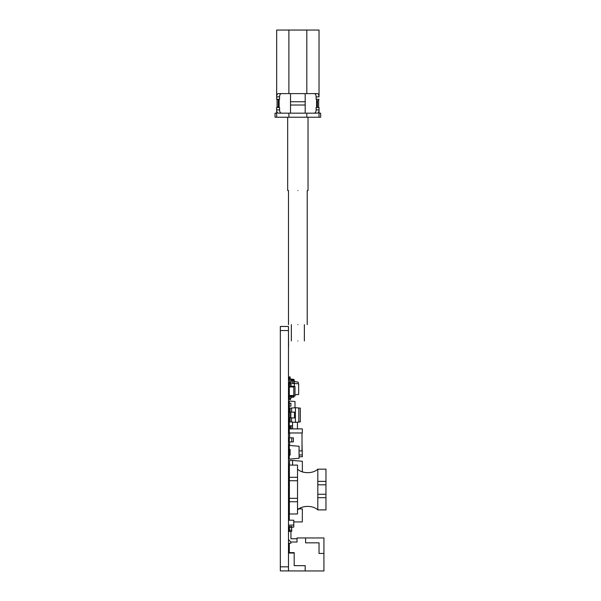 <?xml version="1.0" encoding="UTF-8"?>
<svg xmlns="http://www.w3.org/2000/svg" width="601" height="601" viewBox="0 0 601 601"><rect width="100%" height="100%" fill="white"/><g stroke="black" fill="none" stroke-linecap="round" stroke-linejoin="round"><path stroke-width="0.9" d="M323.924 553.431L323.924 537.948L305.593 537.948L305.593 542.838L319.033 542.838L319.033 553.431L323.924 553.431L323.924 570.95L305.188 570.95L305.188 565.654L294.182 565.654L294.182 552.62L289.299 552.62L289.299 553.025M289.299 552.62L289.299 543.244L290.929 543.244L290.929 542.027L297.037 542.027L297.037 537.948L305.593 537.948M305.188 570.95L280.329 570.912L280.329 330.55L288.48 330.55L288.48 326.471L280.329 326.471L280.329 330.55M294.182 553.025L288.48 553.025M288.48 531.434L290.929 531.434L290.929 538.766L297.037 538.766M290.929 542.027L288.48 539.578M288.48 570.912L288.48 566.833L280.329 566.833M288.48 566.833L288.48 330.55M288.563 346.935L288.48 330.512M288.48 404.909L289.299 404.909L289.299 433.426L288.48 433.426M290.275 383.168L290.275 383.814M290.358 383.168L289.299 383.168L289.299 382.356L290.358 382.356L290.358 383.168M289.381 383.168L289.381 384.302M290.11 411.107L289.299 411.107M289.381 489.206L289.381 487.621M291.74 437.828L291.74 441.9L289.299 441.9L289.299 437.828L293.371 437.828L293.371 441.9L291.74 441.9M290.11 417.92L290.11 421.902L295.407 422.36L300.297 421.932L300.297 408.124L295.407 407.696L290.11 408.162L290.11 412.136M295.407 407.696L295.407 422.36M295.407 412.136L289.299 412.136M295.407 417.92L289.299 417.92M290.516 417.92L290.516 412.136M325.96 481.386L317.816 481.386L317.816 469.163C313.046 473.821 302.311 473.836 297.525 469.163C302.295 473.821 313.031 473.836 317.816 469.163L325.96 469.163L325.96 509.903L317.816 509.903C313.046 505.246 302.311 505.231 297.525 509.903C302.295 505.246 313.031 505.231 317.816 509.903L317.816 497.681L325.96 497.681M325.96 494.262L317.816 494.262L317.816 497.681M325.96 484.804L317.816 484.804L317.816 494.262M317.816 481.386L317.816 484.804M297.525 477.314L289.381 477.314L289.381 465.091L297.525 465.091L297.525 513.975L289.299 513.975L289.381 501.347M297.525 501.752L289.381 501.752L289.381 513.975M297.525 498.334L289.381 498.334L289.381 501.752M297.525 480.732L289.381 480.732L289.381 498.334M289.381 477.314L289.381 480.732M289.381 465.091L289.381 477.72M288.48 520.203L293.776 520.203L293.776 525.094L288.48 525.094M289.299 518.167L288.48 518.167M288.48 527.13L289.299 527.13M291.74 527.13L293.776 527.13L293.776 525.094M288.48 439.586L289.299 439.586M291.74 526.408L289.299 526.408L289.299 527.633L291.74 527.633L291.74 526.408M291.658 530.074L291.658 527.633M289.381 527.633L289.381 530.074M291.74 530.074L289.299 530.074L289.299 531.299L291.74 531.299L291.74 530.074M293.776 386.954L293.776 395.503L289.299 395.503L289.299 396.525L295.001 396.029L295.001 386.428L289.299 385.932L289.299 386.954L293.776 386.954M289.299 386.954L289.299 395.503M289.299 395.097L289.299 392.325M289.299 387.36L289.299 390.132M289.299 455.13L289.299 459.134L299.073 458.278L299.073 446.28L289.299 445.424L289.299 455.13L290.11 455.13L290.11 449.428L289.299 449.428M295.001 407.733L295.001 401.513L289.299 401.017L289.299 404.909M290.11 408.274L289.299 408.349M289.299 406.103L290.929 406.103L290.929 403.256L289.299 403.256M289.299 396.525L290.929 396.525L290.929 398.155L289.299 398.155L289.299 396.525M289.299 384.302L290.929 384.302L290.929 385.932L289.299 385.932L289.299 384.302M299.073 456.73L302.333 456.73L302.01 443.696M289.622 443.696L289.299 445.424M298.036 508.882L302.333 508.882L302.333 521.923L293.776 521.923M289.299 520.203L289.299 513.975M299.073 450.893L302.333 450.893M302.01 432.968L302.01 450.893M289.299 432.968L302.333 432.968L302.333 428.896L289.299 428.896M289.622 445.454L289.622 441.9M289.622 437.828L289.622 432.968M302.333 454.972L299.073 454.972M289.457 463.078L289.457 464.761M289.539 461.455L289.539 463.078M289.299 501.347L289.381 500.949M289.299 425.816L292.559 425.816L292.559 422.112M297.442 428.896L297.442 422.18M289.705 425.816L289.705 428.896M292.559 425.816L292.559 428.896M290.636 382.093L290.11 382.356M294.182 381.89L293.874 381.447M298.261 383.799L298.261 382.198L294.182 381.387L294.182 380.095A0.811 0.811 0 0 0 293.438 379.284L290.568 379.043M289.381 379.366A0.811 0.811 0 0 1 289.299 379.006L289.299 376.902L290.11 376.902L290.11 378.63A0.406 0.406 0 0 0 290.133 378.773M293.371 381.109L293.371 380.471A0.406 0.406 0 0 0 292.995 380.065L290.689 379.87M294.347 386.375L294.347 383.453L290.11 383.829L290.11 384.302M293.123 383.566L293.123 382.597A0.406 0.406 0 0 0 292.717 382.191L291.192 382.191A1.63 1.63 0 0 1 289.577 380.786L289.299 378.773L290.531 378.773L290.794 380.621A0.406 0.406 0 0 0 291.192 380.974L292.717 380.974A1.63 1.63 0 0 1 294.347 382.597L294.347 383.453L298.667 383.836L298.667 394.481L295.001 394.804M289.299 399.545L289.494 398.155L289.299 399.545L290.531 399.545L290.726 398.155M294.31 396.089A1.63 1.63 0 0 1 292.717 397.351L291.192 397.351A0.406 0.406 0 0 0 290.929 397.449M292.559 464.761L292.559 460.449L302.333 461.26L302.333 471.935M292.559 460.449L289.539 460.449L289.539 464.761M289.381 481.709L289.381 486.637M289.299 465.091L292.8 465.091M289.381 493.609L289.299 489.206M289.299 477.72L289.299 481.709M318.628 100.96L318.628 99.308L318.628 100.78L317.411 100.78L317.411 107.459L317.411 100.96M297.856 190.562C284.716 190.562 284.716 190.562 297.856 190.562C310.987 190.562 310.987 190.562 297.856 190.562M297.856 324.63C285.768 324.63 285.768 324.63 297.856 324.63C309.943 324.63 309.943 324.63 297.856 324.63M297.856 340.925C289.449 340.925 289.449 340.925 297.856 340.925C306.255 340.925 306.255 340.925 297.856 340.925M276.67 93.606L276.67 30.05L276.67 99.308L279.578 99.308L279.578 96.866L276.67 96.866C276.73 94.785 277.301 93.696 278.368 93.606L288.886 93.606L288.886 30.05L276.67 30.05L276.67 99.308M288.886 30.05L319.033 30.05L319.033 96.866L316.126 96.866C316.036 94.748 315.375 93.658 314.135 93.606M281.576 93.606C280.336 93.658 279.668 94.74 279.578 96.866M306.818 30.05L306.818 93.606L288.886 93.606M319.033 93.606L319.033 96.866C318.966 94.778 318.402 93.688 317.336 93.606L306.818 93.606M278.301 107.459L278.301 99.308M279.112 99.308L279.112 107.459M314.135 113.161C315.367 113.108 316.036 112.019 316.126 109.9L316.126 107.459L319.033 107.459L319.033 109.9C319.063 111.816 318.492 112.898 317.336 113.161L306.818 113.161L306.818 117.233L319.033 117.233L319.033 109.9L316.126 109.9M316.592 107.459L316.592 99.308M319.033 99.308L316.126 99.308L316.126 96.866M305.188 93.606L305.188 101.749L290.516 101.749L290.516 113.161M305.188 113.161L305.188 101.749M290.516 93.606L290.516 101.749M276.67 117.233L288.886 117.233L288.886 113.161L278.368 113.161C277.211 112.898 276.648 111.816 276.67 109.9L276.67 117.233L275.04 117.233L275.04 113.161L275.04 117.233L275.04 113.161L276.67 113.161L276.67 107.459L279.578 107.459L279.578 109.9C279.668 112.019 280.329 113.101 281.576 113.161M278.301 107.316L277.076 107.316L278.301 107.324M278.301 107.226L277.076 107.226L277.076 99.488L278.301 99.488M276.67 107.459L276.67 109.9L279.578 109.9M290.516 105.01L305.188 105.01M318.628 107.459L318.628 100.78M319.033 117.233L320.664 117.233L320.664 113.161L319.033 113.161M288.886 117.233L306.818 117.233M319.033 110.554L319.033 109.9M288.886 113.161L306.818 113.161M291.598 422.03L291.598 417.92M291.598 412.136L291.598 408.026M298.81 407.996L298.81 422.067M290.824 412.136L290.824 417.92M294.445 417.92L294.445 412.136M291.094 428.896L291.094 425.816M290.073 425.816L290.073 428.896M287.669 117.233L287.669 190.562L287.669 117.233M288.48 324.63L288.48 190.562M291.335 324.63L291.335 340.925L291.335 324.63M277.076 99.353L278.301 99.353M308.035 117.233L308.035 190.562M307.224 324.63L307.224 190.562M304.369 324.63L304.369 340.925"/></g></svg>
